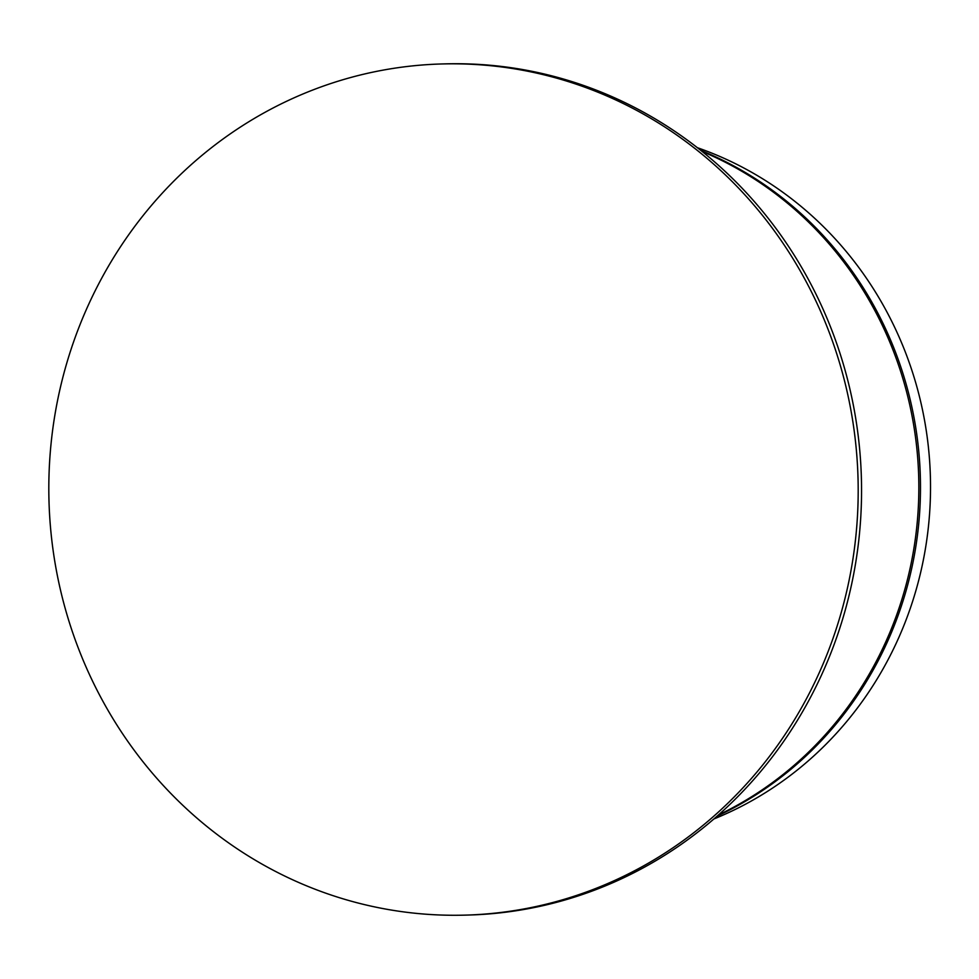 <?xml version="1.0" encoding="UTF-8"?>
<svg xmlns="http://www.w3.org/2000/svg" width="979" height="979" viewBox="0 0 979 979"><rect width="100%" height="100%" fill="white"/><g stroke="black" fill="none" stroke-linecap="round" stroke-linejoin="round"><path stroke-width="1.47" d="M836.409 352.746A425.743 404.682 -91.4 0 0 443.01 63.929A425.743 404.682 -91.4 0 0 48.95 499.523A425.743 404.682 -91.4 0 0 463.997 915.157A425.743 404.682 -91.4 0 0 836.409 352.746M463.997 915.157L467.375 915.071A425.743 404.682 -91.4 0 0 839.774 352.66A425.743 404.682 -91.4 0 0 446.375 63.843L443.01 63.929M713.924 818.958A356.527 338.893 -91.4 0 0 912.281 371.579A356.527 338.893 -91.4 0 0 697.366 147.694M718.562 814.895A360.664 342.821 -91.4 0 0 900.386 370.637A360.664 342.821 -91.4 0 0 702.212 151.525M717.228 816.082A360.394 342.564 -91.4 0 0 902.038 370.674A360.394 342.564 -91.4 0 0 700.805 150.399"/></g></svg>
